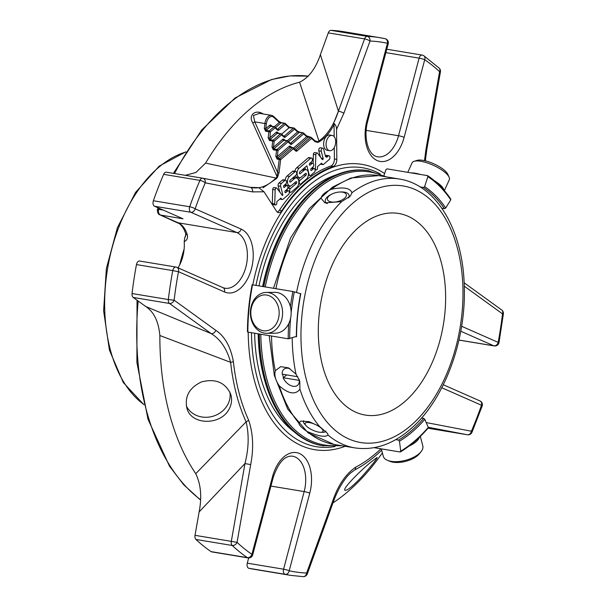 <?xml version="1.0" encoding="UTF-8"?>
<svg xmlns="http://www.w3.org/2000/svg" width="607" height="607" viewBox="0 0 607 607"><rect width="100%" height="100%" fill="white"/><g stroke="black" fill="none" stroke-linecap="round" stroke-linejoin="round"><path stroke-width="0.91" d="M404.732 401.659A102.181 62.278 -80.6 0 1 365.255 415.074A102.181 62.278 -80.6 0 1 322.507 365.543A102.181 62.278 -80.6 0 1 334.76 259.561A102.181 62.278 -80.6 0 1 398.693 213.467A102.181 62.278 -80.6 0 1 445.561 292.665A102.181 62.278 -80.6 0 1 404.732 401.659M290.844 147.342A1.039 0.63 -80.6 0 0 290.624 147.235A1.039 0.63 -80.6 0 0 290.222 147.372A1.039 0.668 -130.7 0 1 289.182 146.348L277.285 156.583L275.836 156.424L277.164 159.117A1.039 0.63 -80.6 0 1 277.574 158.26L277.285 156.583L278.021 150.521A1.039 0.668 -130.7 0 0 276.974 149.497A1.039 0.63 99.4 0 0 276.572 150.354L278.021 150.521L288.022 141.901A1.039 0.766 -47.2 0 0 287.604 140.854A1.039 0.63 99.4 0 0 287.384 140.748A1.039 0.63 99.4 0 0 286.982 140.885A1.039 0.668 49.3 0 1 288.022 141.901L290.495 144.193A1.039 0.766 132.8 0 0 290.389 143.298L290.389 143.298A1.039 0.766 132.8 0 0 290.07 143.146M284.076 140.202A1.039 0.766 132.8 0 1 283.932 139.276A2.079 1.267 99.4 0 0 282.695 139.322L273.438 147.281L271.997 147.122L273.325 149.815A1.039 0.63 -80.6 0 1 273.727 148.958L273.438 147.281L274.174 141.219A1.039 0.668 -130.7 0 0 273.135 140.194A1.039 0.63 99.4 0 0 272.725 141.052L274.174 141.219L281.534 134.875A1.039 0.766 -47.2 0 0 281.117 133.828A1.039 0.63 99.4 0 0 280.897 133.722A1.039 0.63 99.4 0 0 280.495 133.859A1.039 0.668 49.3 0 1 281.534 134.875L284.008 137.167A2.079 1.267 99.4 0 0 285.252 137.121A1.039 0.668 -130.7 0 0 284.205 136.097L293.462 128.13A1.039 0.668 49.3 0 1 294.501 129.154A1.039 0.766 -47.2 0 0 294.076 128.107A1.039 0.63 99.4 0 0 293.856 127.994A1.039 0.63 99.4 0 0 293.462 128.13L289.023 127.781L285.373 124.405A1.039 0.766 -47.2 0 0 284.949 123.358A1.039 0.63 99.4 0 0 284.729 123.244A1.039 0.63 99.4 0 0 284.326 123.38A1.039 0.668 49.3 0 1 285.373 124.405L278.765 130.095A1.039 0.668 -130.7 0 0 277.718 129.071L284.326 123.38L281.079 122.842A1.039 0.63 -80.6 0 1 281.481 122.705A1.039 0.63 -80.6 0 1 281.701 122.819M277.589 133.176A1.039 0.766 132.8 0 1 277.445 132.25A2.079 1.267 99.4 0 0 276.208 132.296L269.599 137.979L268.15 137.819L269.478 140.513A1.039 0.63 -80.6 0 1 269.88 139.656L270.327 131.916A1.039 0.668 -130.7 0 0 269.288 130.892A1.039 0.63 99.4 0 0 268.886 131.749L270.327 131.916L275.047 127.849A1.039 0.766 -47.2 0 0 274.63 126.802A1.039 0.63 99.4 0 0 274.41 126.696A1.039 0.63 99.4 0 0 274.007 126.833A1.039 0.668 49.3 0 1 275.047 127.849L277.52 130.141A2.079 1.267 99.4 0 0 278.765 130.095M266.041 130.353L265.752 128.684L264.303 128.517L265.638 131.211A1.039 0.63 -80.6 0 1 266.041 130.353L270.76 126.294L274.007 126.833L269.288 130.892L266.041 130.353M290.495 144.193A2.079 1.267 -80.6 0 0 291.739 144.147L303.629 133.904A1.039 0.766 -47.2 0 0 303.212 132.857A1.039 0.63 99.4 0 0 302.992 132.743A1.039 0.63 99.4 0 0 302.59 132.88A1.039 0.668 49.3 0 1 303.629 133.904L306.672 136.719L308.47 137.091L294.539 149.087M297.119 130.922A1.039 0.766 132.8 0 1 297.544 131.969L302.59 132.88L290.692 143.123A1.039 0.63 -80.6 0 1 290.351 143.26M281.618 134.155L289.023 127.781M278.863 121.423A1.039 0.766 132.8 0 1 279.281 122.47L281.079 122.842L275.601 127.561M306.254 135.672A1.039 0.766 132.8 0 1 306.672 136.719L293.469 148.093M259.508 113.38L253.4 115.505L254.758 121.84A2.079 0.713 -25.6 0 1 252.702 122.811C247.982 115.376 255.365 108.896 263.081 113.873L263.051 113.964M273.317 116.286A8.513 5.19 99.4 0 0 271.511 115.368A8.513 5.19 99.4 0 0 264.91 123.525L254.758 121.84L277.619 172.509L279.061 172.669L277.536 177.198A175.066 106.695 99.4 0 0 276.42 178.61L263.013 187.783M252.702 122.811L277.05 176.622L279.197 159.451L280.646 159.618A1.039 0.668 -130.7 0 0 279.599 158.594A1.039 0.63 99.4 0 0 279.197 159.451L277.164 159.117M295.343 149.967A1.039 0.766 132.8 0 1 295.761 151.014L293.295 148.73A1.039 0.766 -47.2 0 0 292.87 147.683A1.039 0.63 99.4 0 0 292.65 147.569A1.039 0.63 99.4 0 0 292.248 147.706L279.599 158.594L277.574 158.26L290.222 147.372L292.248 147.706A1.039 0.668 49.3 0 1 293.295 148.73L280.646 159.618L279.061 172.669M309.092 137.068A1.039 0.63 -80.6 0 0 308.872 136.954A1.039 0.63 -80.6 0 0 308.47 137.091L310.503 137.432A1.039 0.668 49.3 0 1 311.543 138.457A1.039 0.766 -47.2 0 0 311.125 137.41A1.039 0.63 99.4 0 0 310.905 137.296A1.039 0.63 99.4 0 0 310.503 137.432L295.966 149.944L295.359 149.846M314.942 140.801L317.628 141.689A1.039 0.751 -117.6 0 1 317.947 142.417L315.048 141.697A1.039 0.766 -47.2 0 0 314.942 140.801L311.437 137.554A1.039 1.039 0 0 0 310.905 137.296L306.565 135.824L303.523 133.009A1.039 1.039 0 0 0 302.992 132.743L299.744 132.205A1.039 0.63 -80.6 0 1 299.964 132.318M321.27 151.264A2.056 1.252 -80.6 0 1 321.52 149.132A2.056 1.252 -80.6 0 1 322.803 148.207A2.056 1.252 -80.6 0 1 323.668 149.201L325.435 156.007A2.322 1.419 99.4 0 0 326.407 157.137A2.322 1.419 99.4 0 0 327.302 156.834L328.296 155.976A2.056 1.252 -80.6 0 1 329.017 155.771A2.056 1.252 -80.6 0 1 329.958 157.365A2.056 1.252 -80.6 0 1 329.131 159.565L323.356 164.535A1.646 1.002 -80.6 0 1 322.909 164.618A1.646 1.002 -80.6 0 1 322.416 164.277L321.573 163.139L317.522 166.629L317.469 168.64A1.646 1.002 -80.6 0 1 316.748 169.785A1.646 1.002 -80.6 0 1 316.148 169.975A1.646 1.002 -80.6 0 1 315.42 168.981L315.822 154.755A1.745 1.062 -80.6 0 1 317.188 152.979A1.745 1.062 -80.6 0 1 317.673 153.305L322.287 159.497A0.819 0.501 99.4 0 0 323.136 158.427L321.27 151.264L318.834 150.855L320.435 157.008M280.616 186.288A2.087 1.267 -80.6 0 1 281.367 183.458L284.827 180.484A2.056 1.252 -80.6 0 1 285.616 180.211A2.056 1.252 -80.6 0 1 286.557 181.812A2.056 1.252 -80.6 0 1 285.738 184.004L283.955 185.537A1.024 0.63 99.4 0 0 283.545 186.63A1.024 0.63 99.4 0 0 284.015 187.426A1.024 0.63 99.4 0 0 284.417 187.29L286.193 185.757A2.056 1.252 -80.6 0 1 286.99 185.492A2.056 1.252 -80.6 0 1 287.93 187.085A2.056 1.252 -80.6 0 1 287.111 189.278L285.328 190.81A1.024 0.63 99.4 0 0 284.918 191.911A1.024 0.63 99.4 0 0 285.389 192.707A1.024 0.63 99.4 0 0 285.783 192.571L287.566 191.038A2.056 1.252 -80.6 0 1 288.363 190.765A2.056 1.252 -80.6 0 1 289.304 192.366A2.056 1.252 -80.6 0 1 288.477 194.559L283.044 199.233A2.087 1.267 -80.6 0 1 282.24 199.506A2.087 1.267 -80.6 0 1 281.656 199.119L280.92 198.125L276.86 201.623L276.8 203.641A1.646 1.002 -80.6 0 1 276.086 204.787A1.646 1.002 -80.6 0 1 275.487 204.969A1.646 1.002 -80.6 0 1 274.751 203.96L275.153 189.854A1.745 1.062 -80.6 0 1 276.519 187.98A1.745 1.062 -80.6 0 1 277.012 188.307L282.376 195.507L282.892 195.059L280.616 186.288L278.181 185.886L279.766 192.009M301.421 176.963A5.137 3.134 -80.6 0 1 299.433 177.631A5.137 3.134 -80.6 0 1 297.081 173.648A5.137 3.134 -80.6 0 1 299.137 168.162L310.64 158.26A2.056 1.252 -80.6 0 1 311.437 157.987A2.056 1.252 -80.6 0 1 312.377 159.58A2.056 1.252 -80.6 0 1 311.558 161.773L309.775 163.306A1.024 0.63 99.4 0 0 309.365 164.406A1.024 0.63 99.4 0 0 309.836 165.203A1.024 0.63 99.4 0 0 310.238 165.066L312.013 163.533A2.056 1.252 -80.6 0 1 312.81 163.268A2.056 1.252 -80.6 0 1 313.751 164.861A2.056 1.252 -80.6 0 1 312.931 167.054L311.148 168.587A1.024 0.63 99.4 0 0 310.738 169.679A1.024 0.63 99.4 0 0 311.209 170.476A1.024 0.63 99.4 0 0 311.603 170.347L313.387 168.814A2.056 1.252 -80.6 0 1 314.176 168.541A2.056 1.252 -80.6 0 1 315.124 170.135A2.056 1.252 -80.6 0 1 314.297 172.327L310.822 175.324A2.056 1.252 -80.6 0 1 310.033 175.59A2.056 1.252 -80.6 0 1 309.168 174.596L306.884 165.802L299.782 171.918A1.024 0.622 99.4 0 0 299.372 173.01A1.024 0.622 99.4 0 0 299.843 173.799A1.024 0.622 99.4 0 0 300.237 173.67L304.107 170.332A5.144 3.134 -80.6 0 1 306.095 169.656A5.144 3.134 -80.6 0 1 308.455 173.648A5.144 3.134 -80.6 0 1 306.398 179.133L300.913 183.853A2.056 1.252 -80.6 0 1 300.124 184.118A2.056 1.252 -80.6 0 1 299.175 182.525A2.056 1.252 -80.6 0 1 300.002 180.332L305.981 175.18A1.024 0.622 99.4 0 0 306.391 174.088A1.024 0.622 99.4 0 0 305.92 173.291A1.024 0.622 99.4 0 0 305.526 173.427L301.421 176.963M291.8 185.241A5.137 3.134 -80.6 0 1 289.82 185.909A5.137 3.134 -80.6 0 1 287.46 181.925A5.137 3.134 -80.6 0 1 289.516 176.44L294.987 171.735A2.056 1.252 -80.6 0 1 295.784 171.462A2.056 1.252 -80.6 0 1 296.724 173.063A2.056 1.252 -80.6 0 1 295.897 175.256L290.093 180.256A1.024 0.622 99.4 0 0 289.683 181.349A1.024 0.622 99.4 0 0 290.154 182.138A1.024 0.622 99.4 0 0 290.548 182.009L294.486 178.617A5.144 3.134 -80.6 0 1 296.474 177.942A5.144 3.134 -80.6 0 1 298.834 181.933A5.144 3.134 -80.6 0 1 296.777 187.419L291.375 192.062A2.056 1.252 -80.6 0 1 290.586 192.328A2.056 1.252 -80.6 0 1 289.645 190.735A2.056 1.252 -80.6 0 1 290.465 188.542L296.368 183.466A1.024 0.63 99.4 0 0 296.777 182.366A1.024 0.63 99.4 0 0 296.307 181.569A1.024 0.63 99.4 0 0 295.905 181.705L291.8 185.241M335.383 139.185A7.732 4.712 -80.6 0 1 334.457 147.205A7.732 4.712 -80.6 0 1 329.616 150.688A7.732 4.712 -80.6 0 1 326.232 142.288A7.732 4.712 -80.6 0 1 332.15 135.429A7.732 4.712 -80.6 0 1 335.383 139.185M185.287 175.324L195.932 172.479L205.583 163.116L275.935 178.033A1.039 0.546 38 0 1 276.42 178.61M317.628 141.689A175.802 107.143 99.4 0 1 318.941 141.014C327.492 134.815 333.979 124.867 338.418 111.172A4.15 0.956 -160.1 0 1 343.858 113.297L336.536 129.344C336.536 126.605 335.565 124.572 333.615 123.244L334.055 124.572C330.011 132.463 325.071 138.184 319.252 141.742A1.039 0.751 -116.7 0 0 318.941 141.014L299.577 82.211C308.705 77.833 315.648 68.652 320.39 54.66L338.418 111.172L364.572 38.901A4.15 0.956 19.9 0 1 370.012 41.026A4.15 3.285 -87.6 0 0 367.25 36.367A4.15 2.534 99.4 0 0 365.839 36.936A4.15 2.534 99.4 0 0 364.572 38.901L328.273 32.884A4.15 2.534 99.4 0 1 330.959 30.35A272.513 166.09 -80.6 0 1 343.372 31.632L379.663 37.649A272.513 166.09 99.4 0 0 367.25 36.367L330.959 30.35M205.583 163.116A222.944 135.877 -80.6 0 1 299.577 82.211M177.616 222.64A4.15 3.255 -66.2 0 0 178.23 222.822A28.612 17.436 -80.6 0 1 187.26 234.689A4.15 2.079 -16.9 0 1 185.651 233.642C185.256 232.086 183.557 227.079 179.513 223.755L159.945 214.855C158.419 214.521 157.539 212.875 157.327 209.908A3.111 0.379 -165.1 0 1 158.564 209.931C158.116 212.412 158.822 214.134 160.68 215.09L159.876 214.825M428.049 428.163L431.129 428.754A4.15 2.534 99.4 0 0 431.167 428.762A4.15 2.534 99.4 0 0 431.205 428.762M382.402 452.913L378.487 458.232A222.944 135.877 -80.6 0 1 332.993 502.869M199.134 511.898C202.017 497.095 200.894 484.356 195.758 473.68A222.944 135.877 -80.6 0 1 159.861 335.527C158.594 321.528 153.897 311.861 145.771 306.527L211.198 333.615A4.15 3.149 125.9 0 0 215.819 330.352C224.757 336.27 230.614 346.665 233.384 361.552A170.666 104.017 99.4 0 0 248.589 420.074C253.142 433.292 253.847 448.133 250.691 464.59L244.962 463.573L199.134 511.898L195.022 535.336A4.15 2.534 99.4 0 0 195.94 539.456L232.231 545.473A4.15 3.05 -47 0 0 237.049 542.37L231.313 541.353A4.15 2.534 99.4 0 0 232.231 545.473A272.513 166.09 99.4 0 0 247.33 557.628A4.15 2.534 99.4 0 0 247.99 557.901A4.15 4.15 0 0 0 252.687 554.866A4.15 0.508 -165.1 0 0 251.92 554.343A4.15 3.164 124.4 0 1 247.33 557.628L211.039 551.611A4.15 2.534 99.4 0 0 211.699 551.877L247.99 557.901M176.288 267.163A4.15 2.534 99.4 0 0 175.909 267.05L139.618 261.033A4.15 2.534 99.4 0 0 136.461 264.576A272.513 166.09 -80.6 0 0 132.045 293.538A4.15 2.534 99.4 0 0 133.214 297.445L169.505 303.462A4.15 3.149 -54.1 0 0 174.126 300.199L168.344 299.555A4.15 2.534 99.4 0 0 169.505 303.462L211.198 333.615C220.417 339.245 226.897 348.82 230.63 362.333L159.861 335.527M202.647 178.2L166.424 172.198A4.15 2.534 99.4 0 0 166.386 172.191A4.15 2.534 99.4 0 0 163.647 174.361L199.946 180.385A4.15 1.237 23.3 0 1 205.249 182.844A4.15 3.293 -79.1 0 0 202.784 178.223L202.784 178.223A4.15 3.293 -79.1 0 0 202.723 178.215A4.15 2.534 99.4 0 0 202.685 178.208A4.15 2.534 99.4 0 0 201.084 178.754A4.15 2.534 99.4 0 0 199.946 180.385A272.513 166.09 99.4 0 0 189.688 206.767A4.15 2.534 99.4 0 0 190.848 212.268A4.15 3.255 -66.2 0 0 195.15 208.823A4.15 0.903 -160.7 0 0 189.688 206.767L153.389 200.742A4.15 2.534 99.4 0 0 154.55 206.251L190.848 212.268L236.859 232.549L178.23 222.822L160.68 215.09L183.011 218.793L154.55 206.251M250.342 187.343L258.779 187.662L263.999 191.782L252.535 191.903A4.15 3.293 -79.1 0 0 250.084 187.29A4.15 3.293 -79.1 0 0 250.001 187.275C258.984 189.422 267.626 186.341 275.935 178.033A175.802 107.143 99.4 0 1 277.05 176.622A1.039 0.554 38.5 0 1 277.536 177.198M317.188 152.979L314.752 152.577A1.745 1.062 99.4 0 0 313.387 154.353L313.129 163.397M315.822 154.755L313.387 154.353M313.03 166.963L312.992 168.344M315.42 168.981L314.707 168.86M322.416 164.277L320.602 163.973M320.359 164.186A1.646 1.002 99.4 0 0 320.473 164.216L322.909 164.618M329.017 155.771L326.581 155.369A2.056 1.252 99.4 0 0 325.86 155.574L325.42 155.953M328.296 155.976L325.86 155.574M322.803 148.207L320.367 147.797A2.056 1.252 99.4 0 0 319.085 148.73A2.056 1.252 99.4 0 0 318.834 150.855M282.892 195.059L281.921 194.9M276.519 187.98L274.083 187.578A1.745 1.062 99.4 0 0 272.718 189.452L272.315 203.557A1.646 1.002 99.4 0 0 273.051 204.567L275.487 204.969M275.153 189.854L272.718 189.452M274.751 203.96L272.315 203.557M279.789 199.096A2.087 1.267 99.4 0 0 279.804 199.104L282.24 199.506M288.363 190.765L285.927 190.363A2.056 1.252 99.4 0 0 285.859 190.355M286.99 185.492L284.554 185.089A2.056 1.252 99.4 0 0 284.486 185.082M285.616 180.211L283.181 179.809A2.056 1.252 99.4 0 0 282.392 180.082L278.924 183.056A2.087 1.267 99.4 0 0 278.181 185.886M298.219 179.369L300.283 177.585M302.817 169.3A5.144 3.134 -80.6 0 1 303.659 169.254L306.095 169.656M305.533 169.565L304.98 167.441M311.679 168.131A2.056 1.252 -80.6 0 1 311.74 168.139L314.176 168.541M310.306 162.851A2.056 1.252 -80.6 0 1 310.374 162.866L312.81 163.268M294.812 171.303A5.137 3.134 -80.6 0 1 296.702 167.76L308.204 157.85A2.056 1.252 -80.6 0 1 309.001 157.585L311.437 157.987M299.433 177.631L296.998 177.229A5.137 3.134 -80.6 0 1 295.26 175.802M287.225 190.583A2.056 1.252 -80.6 0 1 288.029 188.14L290.67 185.863M293.196 177.578A5.144 3.134 -80.6 0 1 294.038 177.54L296.474 177.942M285.1 180.127A5.137 3.134 -80.6 0 1 287.081 176.038L292.551 171.333A2.056 1.252 -80.6 0 1 293.348 171.06L295.784 171.462M289.82 185.909L287.384 185.507A5.137 3.134 -80.6 0 1 285.639 184.088M332.15 135.429L329.715 135.027A7.732 4.712 99.4 0 0 323.797 141.886A7.732 4.712 99.4 0 0 327.181 150.286L329.616 150.688M320.39 54.66L328.273 32.884M153.389 200.742A272.513 166.09 -80.6 0 1 163.647 174.361M145.771 306.527L133.214 297.445M211.039 551.611A272.513 166.09 -80.6 0 1 195.94 539.456M248.665 557.954L247.284 563.167A4.15 2.534 99.4 0 0 248.885 568.289L285.184 574.313A4.15 3.293 -77.5 0 0 289.19 570.77A4.15 0.508 -165.1 0 0 283.583 569.191A4.15 2.534 99.4 0 0 285.184 574.313A272.513 166.09 99.4 0 0 290.48 575.337L303.212 576.65A4.15 4.15 0 0 0 307.286 573.911A4.15 0.956 -160.1 0 0 306.634 573.038A4.15 3.285 92.4 0 1 303.212 576.65M290.48 575.337L254.181 569.313A272.513 166.09 -80.6 0 1 248.885 568.289M366.127 130.368L398.533 135.74A28.612 17.436 99.4 0 1 377.577 156.796C368.244 155.498 363.236 137.842 367.637 121.423A4.15 0.508 14.9 0 0 366.871 120.892L387.448 43.294A4.15 0.508 14.9 0 1 388.214 43.818A4.15 4.15 0 0 0 385.096 38.704L385.096 38.704A4.15 3.293 102.5 0 1 387.448 43.294A268.362 163.556 99.4 0 0 370.012 41.026L343.858 113.297M384.959 38.673A4.15 3.293 102.5 0 1 385.096 38.704L379.663 37.649A272.513 166.09 99.4 0 1 384.959 38.673M424.49 160.658L425.947 149.481L439.589 71.694L440.432 71.876A4.15 4.15 0 0 0 439.18 68.121A4.15 3.05 133 0 1 439.589 71.694A268.362 163.556 99.4 0 0 424.725 59.721A4.15 3.164 -55.6 0 0 423.823 55.761A4.15 4.15 0 0 0 422.153 55.085A4.15 2.534 99.4 0 0 420.552 55.632A4.15 2.534 99.4 0 0 419.111 58.143A4.15 0.508 14.9 0 1 424.725 59.721L404.141 137.326A4.15 0.508 -165.1 0 0 398.533 135.74L419.111 58.143L385.877 52.634M461.616 326.27L498.165 342.378A4.15 3.255 113.8 0 1 493.855 345.823A4.15 2.534 99.4 0 0 494.235 345.937A4.15 4.15 0 0 0 499 342.598L498.165 342.378A268.362 163.556 99.4 0 0 502.513 313.865L503.385 313.819A4.15 4.15 0 0 0 501.701 309.965A4.15 3.149 125.9 0 1 502.513 313.865L464.264 286.2M426.205 422.563L471.389 431.22A4.15 3.293 100.9 0 1 467.42 434.771A4.15 2.534 99.4 0 0 467.458 434.779A4.15 4.15 0 0 0 471.958 432.321A4.15 1.237 -156.7 0 0 471.389 431.22A268.362 163.556 99.4 0 0 481.488 405.241A4.15 0.903 19.3 0 1 482.163 406.075A4.15 4.15 0 0 0 479.917 400.901A4.15 3.255 113.8 0 1 481.488 405.241L441.805 387.752M362.781 475.66C372.015 465.137 376.788 459.067 377.114 457.45L370.513 462.473C359.776 471.275 342.196 488.901 344.943 490.319C347.333 490.752 353.282 485.866 362.781 475.66M354.928 469.833L350.573 472.982L347.561 476.04C341.787 482.922 337.075 491.458 333.44 501.64A4.15 0.956 19.9 0 0 332.78 500.767C338.038 485.365 345.641 474.188 355.581 467.231A4.15 2.997 62.5 0 1 354.928 469.833A173.602 105.8 99.4 0 0 381.689 450.182M195.758 473.68L246.093 421.865C249.173 434.566 248.794 448.474 244.962 463.573L231.313 541.353L195.022 535.336M229.097 409.103C231.525 404.626 232.162 400.021 231.017 395.286L230.766 394.383C225.409 382.509 215.69 378.336 201.623 381.864C189.369 387.653 184.475 396.462 186.926 408.283C191.243 425.454 220.834 425.568 229.097 409.103M224.491 291.967A32.763 19.97 99.4 0 0 251.465 268.749A32.763 19.97 99.4 0 0 241.161 229.105A4.15 3.255 113.8 0 1 236.859 232.549A28.612 17.436 99.4 0 1 246.366 265.024A28.612 17.436 99.4 0 1 224.893 288.219L222.913 287.627A4.15 3.255 -66.2 0 1 224.491 291.967L178.481 271.686A4.15 3.255 -66.2 0 0 176.903 267.346A4.15 4.15 0 0 0 175.909 267.05A4.15 2.534 99.4 0 0 174.308 267.596A4.15 2.534 99.4 0 0 172.76 270.601L178.481 271.686A268.362 163.556 99.4 0 0 174.126 300.199L215.819 330.352M277.293 212.109A6.131 3.733 99.4 0 0 279.402 210.265L281.838 210.667A6.131 3.733 99.4 0 1 278.454 212.647A6.131 3.733 99.4 0 1 276.572 211.282L263.999 191.782M334.282 147.531L334.404 159.004A6.131 3.733 99.4 0 1 330.792 166.03A145.339 88.576 99.4 0 0 279.402 210.265M334.055 124.572L334.176 136.674M333.615 123.244L338.418 111.172M187.26 234.689C187.995 238.111 186.971 240.418 184.194 241.624L184.718 237.959L185.643 235.956L185.651 233.642M184.718 237.959A162.63 99.116 -80.6 0 1 185.825 234.795M425.947 149.481L426.789 149.656L440.432 71.876M248.589 420.074A4.15 2.436 155.6 0 1 246.093 421.865A173.602 105.8 99.4 0 1 230.63 362.333A4.15 1.366 173.8 0 0 233.384 361.552M250.926 187.434L250.084 187.297A4.15 3.293 -79.1 0 0 250.069 187.29L202.784 178.223A4.15 4.15 0 0 0 202.685 178.208L166.386 172.191M330.792 166.03L333.228 166.432A145.339 88.576 99.4 0 0 281.838 210.667M333.228 166.432A6.131 3.733 99.4 0 0 336.839 159.406L334.404 159.004M336.536 129.344L336.839 159.406M386.363 176.88L368.039 170.635A139.428 84.972 99.4 0 0 314.229 188.883A139.428 84.972 99.4 0 0 295.374 209.521A139.428 84.972 99.4 0 0 262.816 286.527M258.362 333.835A139.428 84.972 99.4 0 0 266.192 385.46A139.428 84.972 99.4 0 0 322.408 445.72L341.771 445.728M295.374 209.521L294.934 210.121A138.388 84.343 99.4 0 0 262.626 286.496M258.203 333.812A138.388 84.343 99.4 0 0 265.965 384.747L266.192 385.46M380.21 173.951A141.37 86.164 99.4 0 0 308.113 186.273A141.37 86.164 99.4 0 0 255.957 285.389M251.457 332.689A141.37 86.164 99.4 0 0 335.003 446.509M293.78 431.516A136.309 83.076 -80.6 0 1 254.637 333.22M259.007 285.889A136.309 83.076 -80.6 0 1 336.361 174.839M178.033 267.839A28.612 17.436 99.4 0 0 181.963 259.379A28.612 17.436 99.4 0 0 183.397 253.961A28.612 17.436 99.4 0 0 184.194 241.624M329.244 195.788A9.75 4.56 165.4 0 1 332.059 193.982A9.75 4.56 165.4 0 1 339.579 192.024A9.75 4.56 165.4 0 1 345.603 197.154A9.75 4.56 165.4 0 1 332.128 202.055A9.75 4.56 165.4 0 1 329.244 195.788M306.474 426.106A9.75 3.118 24.5 0 1 306.148 425.757A9.75 3.118 24.5 0 1 309.13 422.555A9.75 3.118 24.5 0 1 320.989 427.958A9.75 3.118 24.5 0 1 320.534 432.305A9.75 3.118 24.5 0 1 306.474 426.106M327.31 203.58A12.261 5.736 165.4 0 1 325.329 201.387A12.261 5.736 165.4 0 1 327.605 196.706A12.261 5.736 165.4 0 1 331.134 194.437L332.059 193.982M339.579 192.024L340.603 191.971A12.261 5.736 165.4 0 1 349.063 195.204A12.261 5.736 165.4 0 1 348.532 197.89M306.148 425.757L304.668 424.096A12.261 3.93 24.5 0 1 303.508 421.038A12.261 3.93 24.5 0 1 303.697 420.742M325.898 431A12.261 3.93 24.5 0 1 325.83 431.198A12.261 3.93 24.5 0 1 322.757 432.328L320.534 432.305M444.362 190.621L449.309 179.755A20.433 6.548 -155.5 0 0 449.127 177.244L447.883 174.414A17.982 5.759 -155.5 0 0 422.973 160.362A17.982 5.759 -155.5 0 0 417.077 160.385L414.126 161.303A20.433 6.548 -155.5 0 0 412.107 162.813L407.79 172.305M250.919 310.556A17.982 14.173 89.4 0 1 273.545 298.614A17.982 14.173 89.4 0 1 270.487 329.502A17.982 14.173 89.4 0 1 250.919 310.556M381.348 448.877L383.267 456.236A20.433 9.56 -14.6 0 0 387.539 460.356L389.944 461.343A17.982 8.415 -14.6 0 0 393.124 462.208A17.982 8.415 -14.6 0 0 419.475 453.649L421.091 451.616A20.433 9.56 -14.6 0 0 422.821 445.933L420.325 436.372M449.127 177.244A20.433 6.548 -155.5 0 0 420.818 161.272A20.433 6.548 -155.5 0 0 414.126 161.303M443.99 190.188A20.433 6.548 -155.5 0 0 434.468 180.749M420.029 174.338A20.433 6.548 -155.5 0 0 415.363 173.253A20.433 6.548 -155.5 0 0 411.432 172.912M383.965 175.628L385.885 169.694L387.016 168.86L427.609 175.651M427.366 175.552L427.867 176.66L424.627 186.653L423.504 187.487L420.059 186.91M441.858 208.239L444.43 208.664L445.728 208.004L450.766 199.832L450.44 198.906M325.367 201.524A12.261 5.736 -14.6 0 0 325.405 201.668A12.261 5.736 -14.6 0 0 326.71 203.451M348.919 197.556A12.261 5.736 -14.6 0 0 349.131 195.492A12.261 5.736 -14.6 0 0 349.093 195.348M250.509 310.223A20.433 16.108 89.4 0 1 266.261 292.437A20.433 16.108 89.4 0 1 282.596 312.696A20.433 16.108 89.4 0 1 266.723 333.311A20.433 16.108 89.4 0 1 250.509 310.223M266.261 292.437L274.812 292.346A20.433 16.108 89.4 0 1 291.026 315.428A20.433 16.108 89.4 0 1 275.275 333.213L266.723 333.311M288.72 323.668A155.726 94.904 99.4 0 0 288.204 338.789L247.853 332.097A155.726 94.904 -80.6 0 1 252.527 284.82L252.33 284.858M300.404 293.621L292.885 291.512L252.527 284.82M288.204 338.789L296.163 336.498M286.686 374.906L283.568 377.592A10.22 6.54 -130.8 0 1 282.665 374.238M283.128 377.713L299.289 380.392A10.539 6.745 -130.8 0 1 293.098 386.287A10.539 6.745 -130.8 0 1 283.128 377.713L283.568 377.592M299.099 379.246A10.22 6.54 -130.8 0 1 299.221 380.187L299.289 380.392M297.809 376.75L282.202 374.162A10.539 6.745 -130.8 0 1 282.589 371.143A10.539 6.745 -130.8 0 1 289.918 368.654M387.539 460.356A20.433 9.56 -14.6 0 0 391.151 461.335A20.433 9.56 -14.6 0 0 421.091 451.616M409.027 446.107A20.433 9.56 -14.6 0 0 419.49 437.177M395.711 439.643L398.526 440.105L399.459 441.206L400.726 451.145L400.036 451.972L374.132 447.678M427.783 428.049L428.261 427.404L424.832 419.323L423.686 418.405L421.501 418.041M428.238 427.943C419.536 438.011 410.264 446.001 400.438 451.904L400.036 451.972M296.535 292.445A136.256 83.045 -80.6 0 1 341.673 201.607L350.414 196L351.946 192.753A136.256 83.045 -80.6 0 1 399.398 179.042C436.843 184.71 463.179 230.865 464.272 286.466C466.275 341.058 443.8 401.106 410.135 429.384C392.463 444.506 374.026 450.667 354.807 447.883A136.256 83.045 -80.6 0 1 327.992 435.014L327.681 433.565L319.449 426.372A136.256 83.045 -80.6 0 1 299.941 389.239L299.752 380.984L296.004 374.14A136.256 83.045 -80.6 0 1 292.21 338.008M341.673 201.607L324.92 202.875L320.966 198.17C321.824 194.976 325.246 192.024 331.24 189.316C343.304 186.774 350.201 187.92 351.946 192.753M299.941 389.239C295.374 395.066 288.469 393.92 279.235 385.802C275.441 380.24 274.129 375.209 275.305 370.71L280.73 366.643L288.56 367.91L296.004 374.14M327.992 435.014C325.527 437.442 318.622 436.296 307.286 431.577C301.914 428.087 299.069 425.204 298.743 422.935L300.935 421.083L309.138 421.66L319.449 426.372M181.47 260.79A155.726 94.904 -80.6 0 1 183.663 252.527M186.364 405.954A22.998 20.319 162.4 0 0 213.535 416.076A22.998 20.319 162.4 0 0 229.871 392.122M271.382 126.264A1.039 0.63 99.4 0 0 271.162 126.157A1.039 0.63 99.4 0 0 270.76 126.294A1.039 0.668 -130.7 0 1 269.72 125.27A2.079 1.267 99.4 0 1 270.957 125.224L272.141 126.317M277.869 133.29A1.039 0.63 99.4 0 0 277.649 133.183A1.039 0.63 99.4 0 0 277.247 133.32L280.495 133.859L273.135 140.194L269.88 139.656L277.247 133.32A1.039 0.668 -130.7 0 1 276.208 132.296M284.357 140.316A1.039 0.63 99.4 0 0 284.137 140.209A1.039 0.63 99.4 0 0 283.735 140.346L286.982 140.885L276.974 149.497L273.727 148.958L283.735 140.346A1.039 0.668 -130.7 0 1 282.695 139.322M291.739 144.147A1.039 0.668 -130.7 0 0 290.692 143.123L290.093 143.024M283.932 139.276L285.115 140.369M283.583 136.12A1.039 0.766 132.8 0 1 284.008 137.167M283.864 136.234A1.039 0.63 99.4 0 0 284.205 136.097L283.606 135.998M285.252 137.121L294.501 129.154L297.544 131.969L287.354 140.741M277.096 129.094A1.039 0.766 132.8 0 1 277.52 130.141M277.376 129.208A1.039 0.63 99.4 0 0 277.718 129.071L277.118 128.972M277.445 132.25L278.628 133.343M271.101 126.15A1.039 0.766 132.8 0 1 270.957 125.224M274.379 126.688L279.281 122.47L273.734 117.333A7.474 4.553 99.4 0 0 266.359 123.684L265.752 128.684L269.72 125.27M289.182 146.348A2.079 1.267 -80.6 0 1 290.419 146.302A1.039 0.766 132.8 0 0 290.525 147.198L290.525 147.198A1.039 0.766 132.8 0 0 290.563 147.228M291.603 147.395L290.419 146.302M288.575 141.613L299.342 132.341A1.039 0.63 -80.6 0 1 299.744 132.205L297.438 131.074L294.395 128.259A1.039 1.039 0 0 0 293.856 127.994L289.296 127.235L285.267 123.509A1.039 1.039 0 0 0 284.729 123.244L281.481 122.705L279.174 121.575L273.628 116.438L271.511 115.368L259.128 113.312M273.734 117.333A1.039 0.766 -47.2 0 0 273.628 116.438M266.359 123.684L264.91 123.525L264.303 128.517M265.638 131.211L268.886 131.749L268.15 137.819M269.478 140.513L272.725 141.052L271.997 147.122M273.325 149.815L276.572 150.354L275.836 156.424M295.624 150.088A1.039 0.63 99.4 0 0 295.966 149.944A1.039 0.668 -130.7 0 1 297.005 150.968A2.079 1.267 99.4 0 1 295.761 151.014M158.086 207.806L157.456 209.483A3.111 0.744 20.3 0 1 158.746 209.347A222.944 135.877 -80.6 0 1 159.148 208.277M174.52 173.534A222.944 135.877 -80.6 0 1 308.318 76.156L289.994 75.928L271.458 79.563L235.106 97.977L201.699 129.981L173.412 173.352M158.564 209.931A4.15 2.534 -80.6 0 1 158.746 209.347L163.275 210.098M137.038 300.207L136.894 362.364L147.987 419.202L169.467 466.138L183.64 484.674L199.749 499.386A3.111 2.352 -53.2 0 0 200.485 499.713M200.485 499.667A222.944 135.877 -80.6 0 1 138.176 301.034M199.749 499.386L200.477 499.811A3.111 2.443 113.8 0 1 200.439 499.796A3.111 2.443 113.8 0 1 200.082 499.584M431.167 428.762L467.458 434.779A4.15 2.534 99.4 0 0 467.61 434.794M431.129 428.754L467.42 434.771L428.201 427.252M132.045 293.538L168.344 299.555A272.513 166.09 99.4 0 1 172.76 270.601L136.461 264.576M315.048 141.697L311.543 138.457L297.005 150.968M323.136 158.427L321.262 158.116M327.302 156.834L325.656 156.56M281.656 199.119L280.07 198.853M287.566 191.038L285.472 190.689M285.783 192.571L285.055 192.449M286.193 185.757L284.099 185.416M284.417 187.29L283.689 187.168M284.827 180.484L282.392 180.082M281.367 183.458L278.924 183.056M300.002 180.332L298.523 180.082M305.981 175.18L303.887 174.831M304.107 170.332L302.02 169.983M300.237 173.67L299.509 173.549M309.168 174.596L308.439 174.475M313.387 168.814L311.292 168.465M311.603 170.347L310.875 170.226M312.013 163.533L309.919 163.184M310.238 165.066L309.509 164.945M310.64 158.26L308.204 157.85M299.137 168.162L296.702 167.76M290.465 188.542L288.029 188.14M296.368 183.466L294.266 183.117M294.486 178.617L292.399 178.268M290.548 182.009L289.82 181.888M294.987 171.735L292.551 171.333M289.516 176.44L287.081 176.038M319.252 141.742A175.066 106.695 99.4 0 0 317.947 142.417M247.284 563.167L283.583 569.191L304.16 491.587A28.612 17.436 99.4 0 0 292.566 456.191C284.933 455.349 278.499 462.375 273.264 477.269A4.15 0.508 14.9 0 0 272.497 476.745L251.92 554.343A268.362 163.556 99.4 0 1 237.049 542.37L250.691 464.59M458.96 340.034L493.855 345.823L460.759 331.24M202.852 178.238L250.001 187.275M270.927 486.078L304.16 491.587A4.15 0.508 -165.1 0 1 309.767 493.172A32.763 19.97 99.4 0 0 299.471 453.528A32.763 19.97 99.4 0 0 272.497 476.745M366.871 120.892A32.763 19.97 99.4 0 0 377.175 160.536A32.763 19.97 99.4 0 0 404.141 137.326M355.581 467.231A170.666 104.017 99.4 0 0 380.961 448.808M332.78 500.767L306.634 573.038A268.362 163.556 99.4 0 1 289.19 570.77L309.767 493.172M241.161 229.105L195.15 208.823A268.362 163.556 99.4 0 1 205.249 182.844L252.535 191.903M369.01 170.795A139.428 84.972 99.4 0 0 315.2 189.043A139.428 84.972 99.4 0 0 263.795 286.686M259.341 334.002A139.428 84.972 99.4 0 0 323.379 445.887M383.844 176.462A138.388 84.343 99.4 0 0 316.247 190.067A138.388 84.343 99.4 0 0 265.229 286.921M260.805 334.245A138.388 84.343 99.4 0 0 339.245 445.303M384.626 173.587A144.618 88.136 99.4 0 0 306.171 183.299A144.618 88.136 99.4 0 0 252.793 284.858M248.217 332.15A144.618 88.136 99.4 0 0 345.155 446.282M410.939 425.477A130.027 79.244 -80.6 0 1 301.96 315.17A130.027 79.244 -80.6 0 1 433.019 202.169A130.027 79.244 -80.6 0 1 410.939 425.477M450.766 199.832A154.686 94.275 99.4 0 0 427.867 176.66M445.728 208.004A143.996 87.757 99.4 0 0 424.627 186.653M444.43 208.664A142.956 87.127 99.4 0 0 423.504 187.487M292.885 291.512A155.726 94.904 99.4 0 0 290.396 306.694M294.304 291.815A154.686 94.275 99.4 0 0 291.148 312.567M290.594 318.22A154.686 94.275 99.4 0 0 289.668 338.736M300.602 293.583A143.996 87.757 99.4 0 0 296.33 336.824M400.726 451.145A154.686 94.275 99.4 0 0 428.261 427.404M399.459 441.206A143.996 87.757 99.4 0 0 424.832 419.323M398.526 440.105A142.956 87.127 99.4 0 0 423.686 418.405M331.24 189.316A136.256 83.045 -80.6 0 1 378.692 175.613L399.398 179.042M275.897 288.697A136.256 83.045 -80.6 0 1 320.966 198.17M275.305 370.71A136.256 83.045 -80.6 0 1 271.526 336.02M298.743 422.935A136.256 83.045 -80.6 0 1 279.235 385.802M354.807 447.883L334.1 444.453A136.256 83.045 -80.6 0 1 307.286 431.577M185.734 152.046A133.555 81.399 99.4 0 0 107.568 268.757A133.555 81.399 99.4 0 0 143.867 404.459M179.695 264.872A133.555 81.399 -80.6 0 1 184.103 249.196M290.29 143.26L287.915 141.006A1.039 1.039 0 0 0 287.384 140.748L284.038 140.171M283.803 136.234L281.428 133.98A1.039 1.039 0 0 0 280.897 133.722L277.551 133.145M277.316 129.208L274.941 126.954A1.039 1.039 0 0 0 274.41 126.696L271.063 126.119M295.563 150.081L293.189 147.835A1.039 1.039 0 0 0 292.65 147.569L290.525 147.198M157.327 209.908L157.456 209.483M316.148 169.975L315.094 169.793M300.124 184.118L298.659 183.875M310.033 175.59L308.333 175.309M290.586 192.328L289.281 192.115M386.788 49.22L422.153 55.085M458.945 340.087L494.235 345.937M350.133 473.384L350.573 472.99M367.637 121.423L388.214 43.818M439.18 68.121L423.823 55.761M425.348 160.855L426.789 149.656M501.701 309.965L464.127 282.786M499 342.598L503.385 313.819M479.917 400.901L443.307 384.762M471.958 432.321L482.163 406.075M307.286 573.911L333.44 501.64M252.687 554.866L273.264 477.269M222.913 287.627L176.903 267.346M427.616 175.651C436.327 181.372 444.066 189.194 450.819 199.126M247.459 331.915C247.512 316.217 249.067 300.511 252.117 284.782M296.557 336.68C296.618 322.355 298.037 308.015 300.806 293.659M334.1 444.453L308.151 432.92L287.672 409.027L274.356 375.513L269.189 335.633M273.499 288.295L290.434 238.232L309.433 208.474L332.507 187.123L350.899 177.988L378.692 175.613M185.894 151.803L159.163 166.166L135.589 192.373L117.394 227.693L106.369 268.56L103.615 310.799L109.427 350.102L123.274 382.509L143.935 404.74"/></g></svg>
